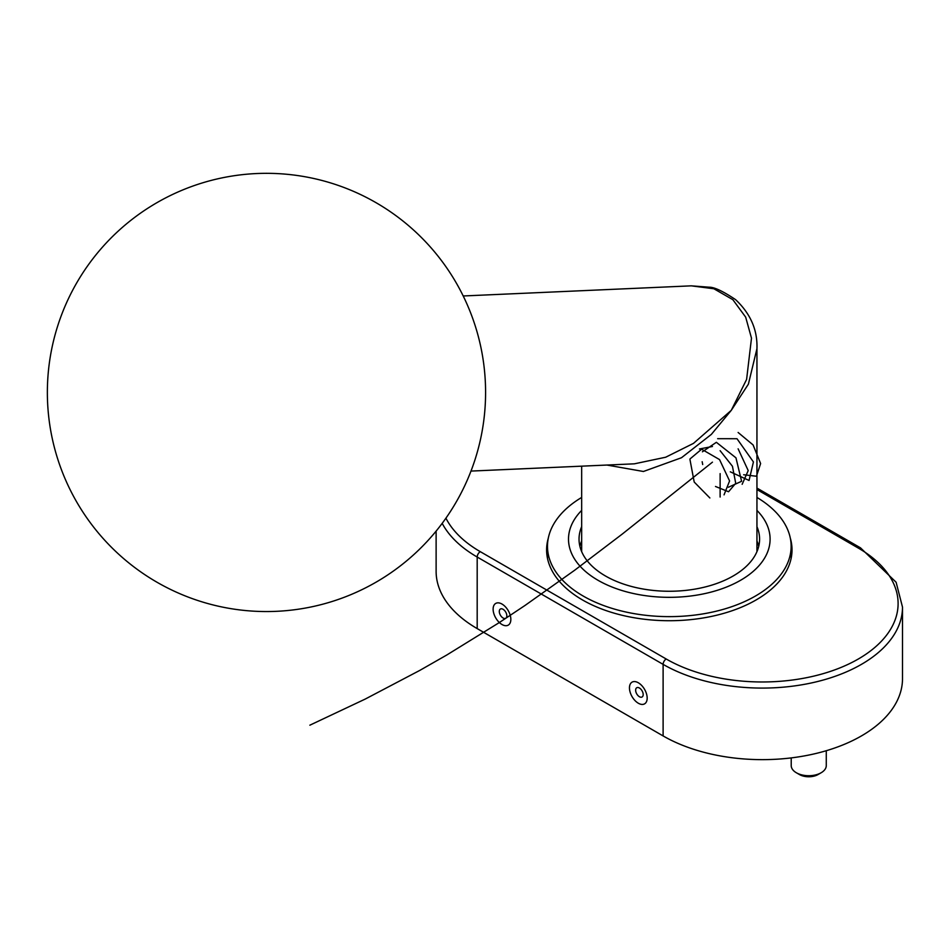 <?xml version="1.0" encoding="UTF-8"?>
<svg xmlns="http://www.w3.org/2000/svg" width="950" height="950" viewBox="0 0 950 950"><rect width="100%" height="100%" fill="white"/><g stroke="black" fill="none" stroke-linecap="round" stroke-linejoin="round"><path stroke-width="1.43" d="M436.121 531.121L436.121 571.342A140.232 80.964 0 0 0 477.185 628.591L663.112 735.929A140.232 80.964 0 0 0 815.931 753.481A140.232 80.964 0 0 0 902.5 678.68L902.5 607.121A140.232 80.964 180 0 1 815.931 681.922A140.232 80.964 180 0 1 663.112 664.371L477.185 557.033A140.232 80.964 180 0 1 442.189 523.343M548.316 538.104A122.704 70.846 0 0 0 546.606 549.872A122.704 70.846 0 0 0 582.54 599.972A122.704 70.846 0 0 0 716.264 615.327A122.704 70.846 0 0 0 792.015 549.872A122.704 70.846 0 0 0 790.305 538.104M791.884 553.09A122.704 70.846 0 0 0 791.136 547.865M547.485 547.865A122.704 70.846 0 0 0 546.737 553.09M579.892 546.298A90.274 52.119 180 0 1 581.661 540.966M756.948 540.966A90.274 52.119 180 0 1 758.729 546.298M756.948 526.656A90.274 52.119 180 0 1 759.584 539.137A90.274 52.119 180 0 1 733.139 575.997A90.274 52.119 180 0 1 634.766 587.29A90.274 52.119 180 0 1 579.037 539.137A90.274 52.119 180 0 1 581.661 526.656M756.948 510.399A100.795 58.188 180 0 1 740.572 580.284A100.795 58.188 180 0 1 608.238 585.438A100.795 58.188 180 0 1 581.661 510.399M756.948 497.444A121.826 70.336 180 0 1 791.136 546.298A121.826 70.336 180 0 1 755.452 596.03A121.826 70.336 180 0 1 622.689 611.278A121.826 70.336 180 0 1 547.485 546.298A121.826 70.336 180 0 1 581.661 497.444M470.986 471.081L634.386 463.826L665.689 457.223L693.5 443.365L731.286 410.329L746.605 379.418L751.486 338.176L745.679 317.146L732.866 299.689L713.889 288.764L691.291 285.843L463.208 295.973M691.303 285.843L709.294 287.209C714.376 287.137 723.152 291.294 735.609 299.654C750.5 313.654 757.625 329.983 756.948 348.65L748.398 384.144L731.286 410.329L711.372 434.376L681.482 457.734L643.423 471.485L606.943 465.049M821.144 772.754L818.045 774.547A13.146 7.588 180 0 1 799.449 774.547L796.349 772.754A17.527 10.117 0 0 0 821.144 772.754A17.527 10.117 0 0 0 826.274 765.605L826.274 750.726M791.219 757.898L791.219 765.605A17.527 10.117 0 0 0 796.349 772.754L799.449 774.547M743.672 474.739L756.426 476.247L760.617 463.553L753.101 444.956L738.114 432.476M730.312 471.829L749.063 480.463L753.433 461.949L736.998 438.722L717.654 438.686M742.152 484.298L748.208 470.582L738.114 448.816M728.448 487.231L741.594 481.294L735.965 457.841L716.371 442.308L702.418 451.784M702.169 461.724L702.703 464.526M715.492 486.471L728.567 491.744L735.727 483.301L732.438 466.26L720.124 450.68M712.453 446.488L699.449 448.982M724.054 494.855L729.576 480.938L719.554 459.598L701.611 449.207L690.021 458.945M689.926 459.337L694.201 482.03L709.864 497.966M720.124 497.04L720.124 473.611M712.453 462.163L622.297 534.043L574.631 570.261L524.923 605.518L499.32 622.559L446.726 655.037L419.841 670.379L365.18 699.093L309.854 725.194M663.112 735.929L663.112 664.371A4.382 2.529 -60 0 1 666.211 659.003A135.85 78.434 0 0 0 858.325 659.003A135.85 78.434 0 0 0 858.325 548.091L756.948 489.559M501.98 624.506A12.528 7.232 60 0 1 494.309 604.734A12.528 7.232 60 0 1 509.651 613.593A12.528 7.232 60 0 1 501.98 624.506M638.317 703.226A12.528 7.232 60 0 1 630.646 683.454A12.528 7.232 60 0 1 645.988 692.312A12.528 7.232 60 0 1 638.317 703.226M477.185 628.591L477.185 557.033A4.382 2.529 120 0 1 480.284 551.665L666.211 659.003M445.93 518.166A135.85 78.434 0 0 0 480.284 551.665M756.948 488.074L860.522 547.865A4.382 2.529 120 0 0 858.325 548.091M639.409 688.014A5.332 3.076 -120 0 0 635.645 690.187A5.332 3.076 -120 0 0 639.409 696.718A5.332 3.076 -120 0 0 643.186 694.545A5.332 3.076 -120 0 0 639.409 688.014M503.072 609.294A5.332 3.076 -120 0 0 499.296 611.467A5.332 3.076 -120 0 0 503.072 617.999A5.332 3.076 -120 0 0 506.837 615.826A5.332 3.076 -120 0 0 503.072 609.294M860.522 547.865L896.111 582.243L902.5 607.121M547.485 546.298L547.485 558.327M791.136 546.298L791.136 558.327M581.661 466.177L581.661 551.629M756.948 348.65L756.948 551.629M58.081 324.758A219.106 219.106 0 0 0 312.063 606.753A219.106 219.106 0 0 0 429.281 245.801A219.106 219.106 0 0 0 58.081 324.758"/></g></svg>
